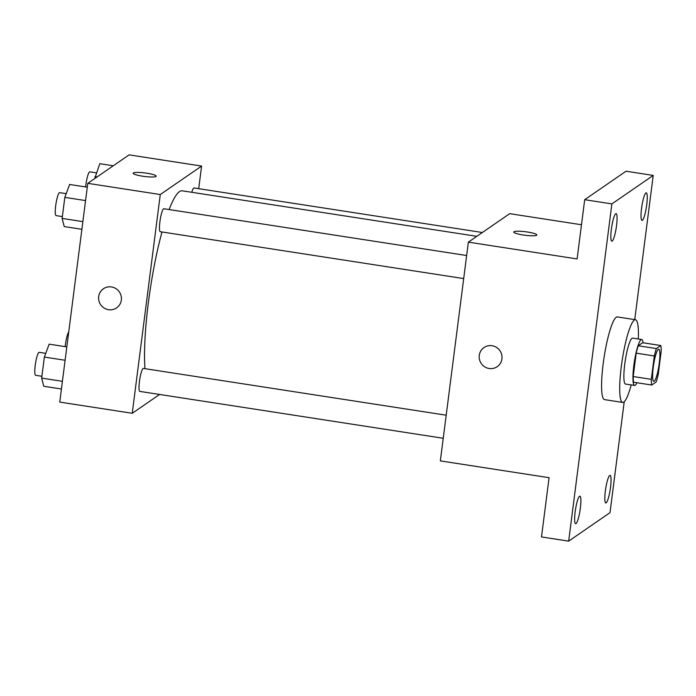 <?xml version="1.0" encoding="UTF-8"?>
<svg xmlns="http://www.w3.org/2000/svg" width="696" height="696" viewBox="0 0 696 696"><rect width="100%" height="100%" fill="white"/><g stroke="black" fill="none" stroke-linecap="round" stroke-linejoin="round"><path stroke-width="1.04" d="M654.214 381.225A16.269 2.697 -81.2 0 1 653.77 381.356A16.269 2.697 -81.2 0 1 653.596 364.861A16.269 2.697 -81.2 0 1 658.738 349.192A16.269 2.697 -81.2 0 1 659.103 364.443A16.269 2.697 -81.2 0 1 654.214 381.225M658.207 374.596L661.2 351.21A22.089 3.654 -81.2 0 0 660.8 345.52L656.38 348.565A22.089 3.654 -81.2 0 0 654.31 355.96L651.317 379.337A22.089 3.654 -81.2 0 0 651.717 385.027L656.128 381.982A22.089 3.654 -81.2 0 0 658.207 374.596M654.31 355.96L636.188 353.159L633.195 376.536L651.317 379.337M633.195 376.536A22.089 3.654 -81.2 0 0 633.586 382.226L651.717 385.027M636.188 353.159A22.089 3.654 -81.2 0 1 638.258 345.764L656.38 348.565M660.8 345.52L642.678 342.728L638.258 345.764M643.095 342.789A23.246 3.845 98.8 0 0 641.686 339.509A23.246 3.845 98.8 0 0 633.83 365.444A23.246 3.845 98.8 0 0 634.587 385.445A23.246 3.845 98.8 0 0 636.927 382.739M634.587 385.445L625.521 384.044A23.246 3.845 -81.2 0 1 624.764 364.043A23.246 3.845 -81.2 0 1 632.62 338.108L641.686 339.509M631.22 384.923A41.838 6.925 -81.2 0 1 623.816 402.088A41.838 6.925 -81.2 0 1 622.685 402.427A41.838 6.925 -81.2 0 1 622.224 360.015A41.838 6.925 -81.2 0 1 635.457 319.725A41.838 6.925 -81.2 0 1 638.31 338.987M622.685 402.427L604.563 399.626A41.838 6.925 -81.2 0 1 604.102 357.222A41.838 6.925 -81.2 0 1 617.335 316.924L635.457 319.725M646.723 204.824A13.946 2.305 -81.2 0 1 642.008 220.388A13.946 2.305 -81.2 0 1 641.851 206.251A13.946 2.305 -81.2 0 1 646.262 192.827A13.946 2.305 -81.2 0 1 646.723 204.824M610.523 487.383A13.946 2.305 -81.2 0 1 605.807 502.947A13.946 2.305 -81.2 0 1 605.659 488.81A13.946 2.305 -81.2 0 1 610.07 475.377A13.946 2.305 -81.2 0 1 610.523 487.383M580.342 508.167A13.946 2.305 -81.2 0 1 575.635 523.731A13.946 2.305 -81.2 0 1 575.479 509.594A13.946 2.305 -81.2 0 1 579.89 496.161A13.946 2.305 -81.2 0 1 580.342 508.167M616.543 225.608A13.946 2.305 -81.2 0 1 611.827 241.173A13.946 2.305 -81.2 0 1 611.68 227.035A13.946 2.305 -81.2 0 1 616.091 213.611A13.946 2.305 -81.2 0 1 616.543 225.608M634.743 319.621L653.222 175.418L611.88 203.893L568.675 541.131L610.018 512.656L624.225 401.766M581.482 224.756L509.707 213.663L468.365 242.138L440.342 460.891L549.083 477.691L541.497 536.938L568.675 541.131M653.222 175.418L626.035 171.216L584.692 199.691L611.88 203.893M584.692 199.691L577.106 258.938L468.365 242.138M497.196 366.688A11.623 11.327 55.4 0 1 479.518 359.623A11.623 11.327 55.4 0 1 499.928 350.688A11.623 11.327 55.4 0 1 489.14 368.506A11.623 11.327 55.4 0 1 484.007 347.539M536.607 235.248A11.623 1.766 -172.7 0 1 524.088 235.126A11.623 1.766 -172.7 0 1 513.752 232.02A11.623 1.766 -172.7 0 1 525.506 231.742A11.623 1.766 -172.7 0 1 536.807 234.978A11.623 1.766 -172.7 0 1 536.607 235.248M513.752 232.029A11.623 1.766 -172.7 0 1 525.506 231.751A11.623 1.766 -172.7 0 1 536.807 234.978M144.986 368.68A100.041 16.565 -81.2 0 1 161.985 231.977M169.128 209.557A100.041 16.565 -81.2 0 1 182.204 190.808L476.803 236.327M463.693 278.583L160.289 231.716A11.623 1.923 -81.2 0 1 160.167 219.936A11.623 1.923 -81.2 0 1 163.838 208.739L466.651 255.519M443.239 438.271L139.835 391.404A11.623 1.923 -81.2 0 1 139.705 379.625A11.623 1.923 -81.2 0 1 143.385 368.428L446.197 415.207M191.791 192.287A11.623 1.923 -81.2 0 1 194.019 187.955L482.354 232.499M198.708 188.677L201.605 166.066L160.271 194.541L132.249 413.293L159.593 394.458M201.605 166.066L129.117 154.869L87.774 183.344L160.271 194.541M87.774 183.344L59.752 402.088L132.249 413.293M116.606 307.884A11.623 11.327 55.4 0 1 98.928 300.82A11.623 11.327 55.4 0 1 119.338 291.894A11.623 11.327 55.4 0 1 108.55 309.711A11.623 11.327 55.4 0 1 103.417 288.744M156.017 176.453A11.623 1.766 -172.7 0 1 143.498 176.332A11.623 1.766 -172.7 0 1 133.162 173.226A11.623 1.766 -172.7 0 1 144.916 172.947A11.623 1.766 -172.7 0 1 156.217 176.184A11.623 1.766 -172.7 0 1 156.017 176.453M133.162 173.226A11.623 1.766 -172.7 0 1 144.916 172.956A11.623 1.766 -172.7 0 1 156.217 176.184M65.189 346.643A11.623 1.923 -81.2 0 1 68.739 331.931M113.274 165.779L99.789 163.691L94.752 178.533M94.995 176.593L97.101 176.915M85.643 186.954A11.623 1.923 -81.2 0 1 89.81 171.86L96.379 172.869M66.825 346.895L49.155 344.163L44.361 357.065L41.664 378.111L43.761 386.263L61.431 388.994M44.361 357.065L65.111 360.267M41.664 378.111L62.414 381.321M41.908 376.275L35.627 375.301A11.623 1.923 -81.2 0 1 35.496 363.521A11.623 1.923 -81.2 0 1 39.176 352.333L45.745 353.35M87.278 187.207L69.617 184.475L64.824 197.377L62.127 218.422L64.223 226.574L81.884 229.306M64.824 197.377L85.564 200.579M62.127 218.422L82.867 221.632M62.362 216.587L56.08 215.612A11.623 1.923 -81.2 0 1 55.958 203.832A11.623 1.923 -81.2 0 1 59.63 192.644L66.207 193.653"/></g></svg>
